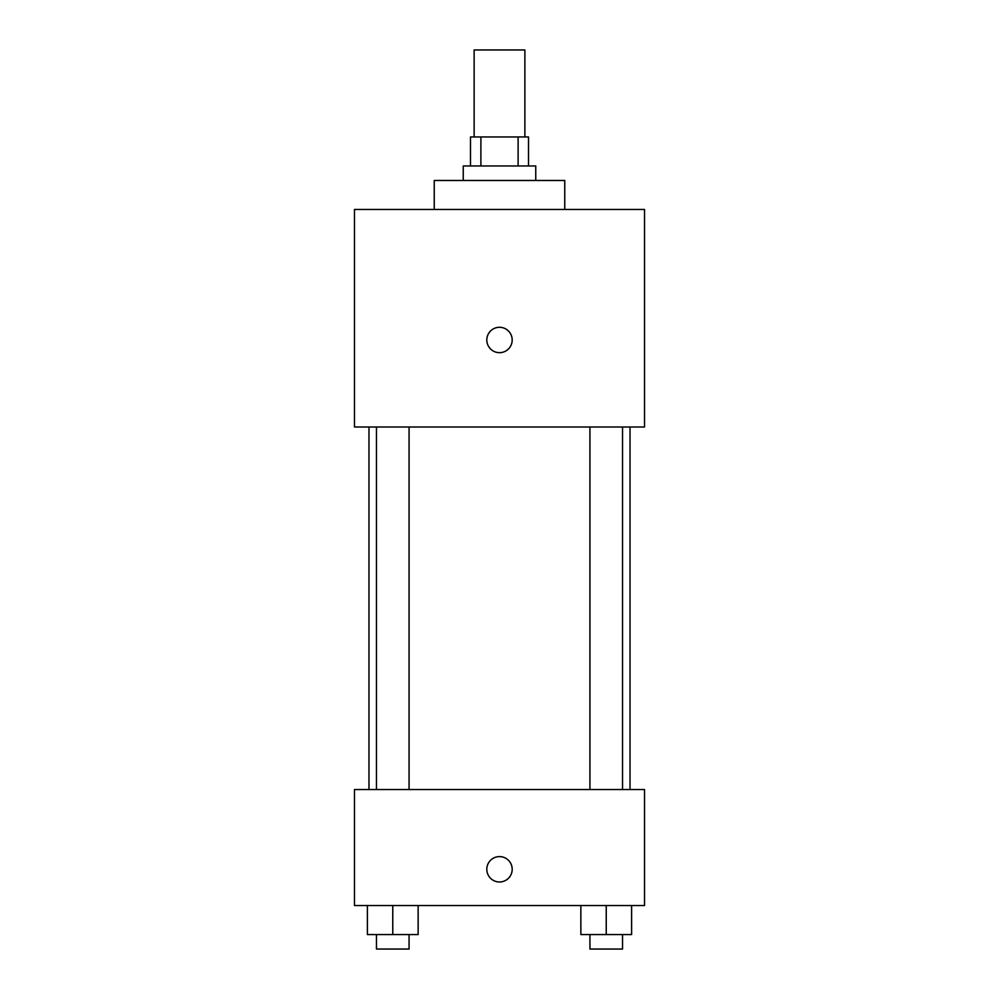 <?xml version="1.0" encoding="UTF-8"?>
<svg xmlns="http://www.w3.org/2000/svg" width="999" height="999" viewBox="0 0 999 999"><rect width="100%" height="100%" fill="white"/><g stroke="black" fill="none" stroke-linecap="round" stroke-linejoin="round"><path stroke-width="1.5" d="M524.875 136.963L524.875 49.95L474.125 49.95L474.125 136.963M480.894 165.959L480.894 136.963L470.492 136.963L470.492 165.959M480.894 136.963L528.508 136.963L528.508 165.959M518.106 165.959L518.106 136.963M463.249 180.469L463.249 165.959L535.751 165.959L535.751 180.469M564.76 209.465L564.76 180.469L434.24 180.469L434.24 209.465M354.483 209.465L644.517 209.465L644.517 426.998L354.483 426.998L354.483 209.465M499.5 352.672A12.687 12.687 0 0 1 488.511 333.641A12.687 12.687 0 0 1 510.489 333.641A12.687 12.687 0 0 1 499.5 352.672M354.483 789.535L644.517 789.535L644.517 905.544L354.483 905.544L354.483 789.535M499.5 881.98A12.687 12.687 0 0 1 488.511 862.949A12.687 12.687 0 0 1 510.489 862.949A12.687 12.687 0 0 1 499.5 881.98M580.856 905.544L580.856 934.552L631.605 934.552L631.605 905.544L631.605 934.552M606.231 934.552L606.231 905.544M622.527 934.552L622.527 949.05L589.934 949.05L589.934 934.552M367.395 905.544L367.395 934.552L418.144 934.552L418.144 905.544L418.144 934.552M392.769 934.552L392.769 905.544M409.066 934.552L409.066 949.05L376.473 949.05L376.473 934.552M630.019 789.535L630.019 426.998M368.981 789.535L368.981 426.998M589.934 426.998L589.934 789.535M622.527 426.998L622.527 789.535M409.066 789.535L409.066 426.998M376.473 789.535L376.473 426.998"/></g></svg>
